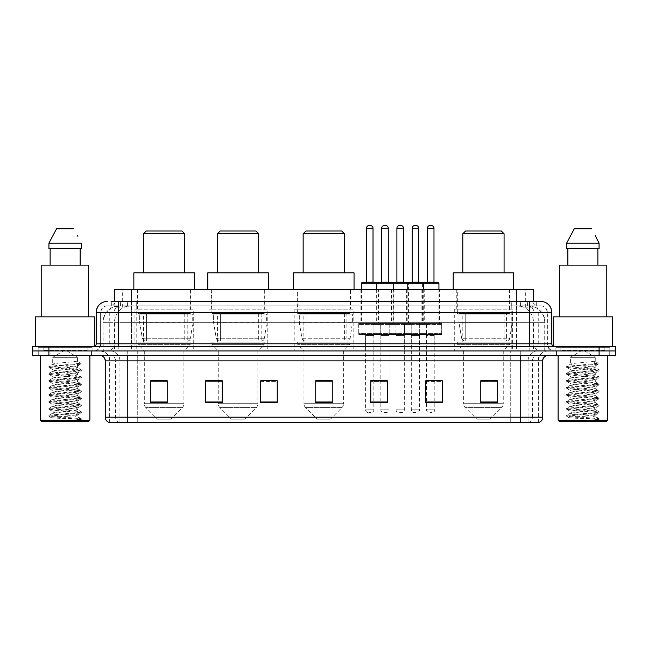 <?xml version="1.0" encoding="UTF-8"?>
<svg xmlns="http://www.w3.org/2000/svg" width="648" height="648" viewBox="0 0 648 648"><rect width="100%" height="100%" fill="white"/><g stroke="black" fill="none" stroke-linecap="round" stroke-linejoin="round"><path stroke-width="0.49" stroke-dasharray="3.24 2.43" d="M512.609 309.145L454.289 309.145L512.609 309.145L512.609 350.957L454.289 350.957L512.609 350.957M454.289 309.145L454.289 350.957M353.16 309.145L294.84 309.145L353.16 309.145L353.16 350.957L294.84 350.957L353.16 350.957M294.84 309.145L294.84 350.957M267.219 309.145L208.899 309.145L267.219 309.145L267.219 350.957L208.899 350.957L267.219 350.957M208.899 309.145L208.899 350.957M193.274 309.145L134.954 309.145L193.274 309.145L193.274 350.957L134.954 350.957L193.274 350.957M134.954 309.145L134.954 350.957M378.521 289.34L360.92 289.34L378.521 289.34L378.521 323.449L360.92 323.449L378.521 323.449M360.92 289.34L360.92 323.449M409.001 289.34L391.4 289.34L409.001 289.34L409.001 323.449L391.4 323.449L409.001 323.449M391.4 289.34L391.4 323.449M439.482 289.34L421.88 289.34L439.482 289.34L439.482 323.449L421.88 323.449L439.482 323.449M421.88 289.34L421.88 323.449M424.246 289.34L406.636 289.34L424.246 289.34L424.246 323.449L406.636 323.449L424.246 323.449M406.636 289.34L406.636 323.449M393.765 289.34L376.156 289.34L393.765 289.34L393.765 323.449L376.156 323.449L393.765 323.449M376.156 289.34L376.156 323.449M441.685 323.449L419.677 323.449L441.685 323.449L441.685 334.457L419.677 334.457L441.685 334.457M419.677 323.449L419.677 334.457M411.205 323.449L389.197 323.449L411.205 323.449L411.205 334.457L389.197 334.457L411.205 334.457M389.197 323.449L389.197 334.457M380.724 323.449L358.717 323.449L380.724 323.449L380.724 334.457L358.717 334.457L380.724 334.457M358.717 323.449L358.717 334.457M395.969 323.449L373.961 323.449L395.969 323.449L395.969 334.457L373.961 334.457L395.969 334.457M373.961 323.449L373.961 334.457M426.449 323.449L404.441 323.449L426.449 323.449L426.449 334.457L404.441 334.457L426.449 334.457M404.441 323.449L404.441 334.457M373.847 334.457L365.594 334.457L373.847 334.457L373.847 350.957L365.594 350.957L373.847 350.957M365.594 334.457L365.594 350.957M404.328 334.457L396.074 334.457L404.328 334.457L404.328 350.957L396.074 350.957L404.328 350.957M396.074 334.457L396.074 350.957M434.808 334.457L426.554 334.457L434.808 334.457L434.808 350.957L426.554 350.957L434.808 350.957M426.554 334.457L426.554 350.957M419.564 334.457L411.318 334.457L419.564 334.457L419.564 350.957L411.318 350.957L419.564 350.957M411.318 334.457L411.318 350.957M389.084 334.457L380.838 334.457L389.084 334.457L389.084 350.957L380.838 350.957L389.084 350.957M380.838 334.457L380.838 350.957M528.112 305.84L530.979 306.042C533.053 306.658 533.75 307.055 533.085 307.225L525.326 307.225L520.903 306.277L511.79 305.864L136.21 305.864L127.097 306.277L122.674 307.225L114.915 307.225L114.664 301.442L536.917 301.442L111.083 301.442L111.083 305.84L536.917 305.84L111.083 305.84M533.336 289.34L114.664 289.34M530.04 305.913A16.508 16.508 0 0 1 545.057 322.348L545.057 350.957L102.943 350.957L545.057 350.957M114.664 307.111L117.96 305.913L125.242 305.84L119.888 305.84M117.96 305.913A16.508 16.508 0 0 0 102.943 322.348L103.283 350.957M190.796 289.34L137.433 289.34L190.796 289.34L190.796 309.145L137.433 309.145L190.796 309.145M137.433 289.34L137.433 309.145M264.749 289.34L211.378 289.34L264.749 289.34L264.749 309.145L211.378 309.145L264.749 309.145M211.378 289.34L211.378 309.145M350.463 289.34L297.092 289.34L350.463 289.34L350.463 309.145L297.092 309.145L350.463 309.145M297.092 289.34L297.092 309.145M510.13 289.34L456.759 289.34L510.13 289.34L510.13 309.145L456.759 309.145L510.13 309.145M456.759 289.34L456.759 309.145M533.336 301.442L533.085 289.34M125.242 305.84L522.758 305.84M118.228 301.442L536.917 301.442L536.917 305.84M540.772 305.84L107.228 305.84L540.772 305.84A6.602 6.602 0 0 1 547.374 312.449L547.374 343.805L96.22 343.805M96.22 312.449L547.374 312.449L100.626 312.449L100.626 343.805A7.152 7.152 0 0 1 93.474 350.957L554.526 350.957L93.474 350.957M540.772 301.442L540.61 301.442A11 10.838 90 0 1 551.44 312.449L551.78 312.449M118.228 346.559L554.526 346.559L118.228 346.559M604.868 346.559L560.86 346.559L604.868 346.559L604.868 350.957L560.86 350.957L604.868 350.957L604.868 347.66L560.86 347.66L604.868 347.66M560.86 346.559L560.86 347.66M87.14 346.559L43.133 346.559L87.14 346.559L87.14 350.957L43.133 350.957L87.14 350.957L87.14 347.66L43.133 347.66L87.14 347.66M43.133 346.559L43.133 347.66M599.092 355.363L32.4 355.363L32.4 346.559L615.6 346.559L615.6 350.957L599.092 350.957L615.6 350.957L615.6 355.363L599.092 355.363L599.092 350.957L48.908 350.957L599.092 350.957L599.092 346.559M32.4 350.957L48.908 350.957L32.4 350.957M91.546 350.957L91.546 355.363L38.726 355.363L91.546 355.363L38.726 355.363L91.546 355.363L91.546 350.957L38.726 350.957L38.726 355.363L38.726 350.957L91.546 350.957M609.274 350.957L609.274 355.363L556.454 355.363L609.274 355.363L556.454 355.363L609.274 355.363L609.274 350.957L556.454 350.957L556.454 355.363L556.454 350.957L609.274 350.957M92.097 347.66L38.175 347.66L92.097 347.66L92.097 350.957L38.175 350.957L92.097 350.957M38.175 347.66L38.175 350.957M609.825 347.66L555.903 347.66L609.825 347.66L609.825 350.957L555.903 350.957L609.825 350.957M555.903 347.66L555.903 350.957M538.35 422.48L538.35 360.863L127.251 360.863L127.251 422.48L109.65 422.48L538.35 422.48L538.35 360.863A9.906 9.906 0 0 1 548.257 350.957L99.743 350.957L548.257 350.957M109.65 422.48L109.65 360.863L542.757 360.863M520.749 355.363L99.743 355.363L520.749 355.363M109.204 422.48L538.796 422.48M560.86 350.957L604.868 350.957L560.86 350.957M43.133 350.957L87.14 350.957L43.133 350.957M497.308 401.971L497.308 380.724L497.308 402.732L480.8 402.732L480.8 380.838L480.8 402.732L497.308 402.732L497.308 380.943L497.308 402.732L497.308 381.599L480.8 381.599L480.8 402.732L480.8 380.724L497.308 380.724L480.8 380.724L497.308 380.724L497.308 401.971L480.8 401.971M442.292 401.971L442.292 380.724L442.292 402.732L425.785 402.732L425.785 380.838L425.785 402.732L442.292 402.732L442.292 380.943L442.292 402.732L442.292 381.599L425.785 381.599L425.785 380.724L425.785 402.732L425.785 380.838L425.785 402.732L425.785 381.599L442.292 381.599L442.292 380.838L442.292 401.971L425.785 401.971L425.785 402.732L442.292 402.732L442.292 380.838L425.785 380.838L425.785 401.971M379.736 334.457L390.185 334.457L379.736 334.457A1.102 1.102 0 0 1 380.838 335.551L380.838 380.724L387.269 380.724L387.269 381.599L370.769 381.599L370.769 402.732L387.269 402.732L387.269 380.724L387.269 402.732L370.769 402.732L370.769 380.838L370.769 402.732L387.269 402.732L387.269 380.943L387.269 402.732L387.269 381.599L370.769 381.599L370.769 402.732L370.769 380.724L387.269 380.724L370.769 380.724L373.847 380.724L373.847 335.551L365.594 335.551L365.594 409.828A2.754 2.754 0 0 0 368.348 412.582L371.093 412.582L368.348 412.582M167.2 401.971L167.2 380.724L167.2 402.732L150.692 402.732L150.692 380.838L150.692 402.732L167.2 402.732L167.2 380.943L167.2 402.732L167.2 381.599L150.692 381.599L150.692 402.732L150.692 380.724L167.2 380.724L150.692 380.724L167.2 380.724L167.2 401.971L150.692 401.971M222.215 380.838L205.708 380.838L205.708 402.732L222.215 402.732L222.215 380.724L222.215 402.732L205.708 402.732L205.708 380.838L205.708 402.732L222.215 402.732L222.215 380.943L222.215 402.732L222.215 381.599L205.708 381.599L205.708 380.724L205.708 402.732L205.708 380.838L205.708 402.732L205.708 381.599L222.215 381.599L222.215 380.724L205.708 380.724L222.215 380.724L218.255 380.724L218.255 350.957L211.928 344.355L264.198 344.355L211.928 344.355L211.928 342.16L264.198 342.16L211.928 342.16M277.231 401.971L277.231 380.724L277.231 402.732L260.731 402.732L260.731 380.838L260.731 402.732L277.231 402.732L277.231 380.943L277.231 402.732L277.231 381.599L260.731 381.599L260.731 380.724L260.731 402.732L260.731 380.838L260.731 402.732L260.731 381.599L277.231 381.599L277.231 380.838L277.231 401.971L260.731 401.971L260.731 402.732L277.231 402.732L277.231 380.838L260.731 380.838L260.731 401.971M332.254 401.971L332.254 380.724L332.254 402.732L315.746 402.732L315.746 380.838L315.746 402.732L332.254 402.732L332.254 380.943L332.254 402.732L332.254 381.599L315.746 381.599L315.746 402.732L315.746 380.724L332.254 380.724L315.746 380.724L332.254 380.724L332.254 401.971L315.746 401.971M442.292 380.724L425.785 380.724L442.292 380.724M277.231 380.724L260.731 380.724L277.231 380.724M538.083 422.48L510.737 422.48L510.737 417.199L137.263 417.199L137.263 422.48L137.263 355.363M434.808 380.724L426.554 380.724L426.554 335.551L434.808 335.551L434.808 380.724M332.254 381.599L332.254 380.943L332.254 381.599L315.746 381.599L315.746 402.732L332.254 402.732L332.254 381.599M167.2 381.599L167.2 380.943L167.2 381.599L150.692 381.599L150.692 402.732L167.2 402.732L167.2 381.599M497.308 381.599L497.308 380.943L497.308 381.599L480.8 381.599L480.8 402.732L497.308 402.732L497.308 381.599M332.254 380.838L315.746 380.838M167.2 380.838L150.692 380.838M387.269 380.838L370.769 380.838M497.308 380.838L480.8 380.838M73.281 415.878C65.651 416.437 50.957 416.988 51.095 417.482C49.694 418.268 80.822 418.981 81.332 419.661L48.916 416.227L81.251 412.857L77.574 414.923L77.574 415.878L73.281 415.878L77.574 414.923C78.335 413.756 51.937 412.59 52.699 411.423C51.937 410.265 78.335 409.091 77.574 407.932C78.335 406.766 51.937 405.599 52.699 404.441C51.937 403.275 78.335 402.108 77.574 400.942C78.335 399.784 51.937 398.609 52.699 397.451C51.937 396.284 78.335 395.118 77.574 393.96C78.335 392.793 51.937 391.627 52.699 390.461C51.937 389.302 78.335 388.136 77.574 386.969C78.335 385.803 51.937 384.637 52.699 383.478C51.937 382.312 78.335 381.146 77.574 379.979C78.335 378.821 51.937 377.654 52.699 376.488C51.937 375.322 78.335 374.155 77.574 372.997L77.574 374.738C78.335 373.58 51.937 372.414 52.699 371.247C51.937 370.081 78.335 368.915 77.574 367.756C78.335 366.59 51.937 365.423 52.699 364.257L52.699 357.332L77.574 357.332L65.14 349.855L52.699 357.332L77.574 357.332L77.436 367.594L81.251 369.822L48.916 366.444L80.522 363.301L80.522 364.176L76.934 366.355L76.934 361.114L80.522 363.301M89.894 355.363L40.379 355.363L89.894 355.363M87.691 350.957L42.582 350.957L87.691 350.957A0.551 0.551 0 0 1 87.14 350.406L43.133 350.406L87.14 350.406L87.14 347.109A0.551 0.551 0 0 1 87.691 346.559L42.582 346.559L87.691 346.559M42.582 350.957A0.551 0.551 0 0 0 43.133 350.406L43.133 347.109A0.551 0.551 0 0 0 42.582 346.559M94.843 346.559L35.429 346.559L94.843 346.186M88.517 316.848L41.755 316.848L88.517 316.848M81.251 412.857L48.916 409.244L81.356 405.745L49.021 402.376L81.356 398.763L48.916 395.264L81.356 391.773L48.916 388.282L81.356 384.782L48.916 381.291L81.251 377.914L77.574 379.979L77.574 381.729C78.335 380.562 51.937 379.396 52.699 378.238C51.937 377.071 78.335 375.905 77.574 374.738L81.251 376.804L48.916 373.434L81.251 369.822M81.251 377.914L48.916 374.301L81.251 370.931L77.574 372.997C78.335 371.831 51.937 370.664 52.699 369.498L52.699 371.247L49.021 373.313M81.251 370.931L73.248 369.644L49.021 367.432L52.699 369.498C51.929 368.445 73.346 367.424 76.934 366.355M81.251 384.904L77.574 386.969L77.574 388.719C78.335 387.553 51.937 386.386 52.699 385.22C51.937 384.062 78.335 382.895 77.574 381.729L81.251 383.794L48.916 380.416L81.251 376.804M49.021 374.423L52.836 376.642L52.699 378.238L49.021 380.303M81.251 391.894L77.574 393.96L77.574 395.701C78.335 394.543 51.937 393.368 52.699 392.21C51.937 391.044 78.335 389.877 77.574 388.719L81.251 390.785L48.916 387.407L81.251 383.794M49.021 381.413L52.836 383.632L52.699 385.22L49.021 387.285M81.251 398.876L77.574 400.942L77.574 402.692C78.335 401.525 51.937 400.359 52.699 399.2C51.937 398.034 78.335 396.868 77.574 395.701L81.251 397.767L48.916 394.397L81.251 390.785M49.021 388.395L52.836 390.623L52.699 392.21L49.021 394.276M81.251 405.867L77.574 407.932L77.574 409.682C78.335 408.515 51.937 407.349 52.699 406.183C51.937 405.024 78.335 403.85 77.574 402.692L81.251 404.757L48.916 401.379L81.251 397.767M49.021 395.385L52.836 397.605L52.699 399.2L49.021 401.266M81.332 419.661L77.282 419.661C79.315 419.021 80.028 418.381 79.429 417.733L74.463 415.862C67.732 414.971 52.059 414.064 52.699 413.173C51.937 412.007 78.335 410.84 77.574 409.682L81.251 411.747L48.916 408.37L81.251 404.757M49.021 402.376L52.836 404.595L52.699 406.183L49.021 408.248M74.714 415.886L77.574 415.878L81.251 418.73L57.024 416.518L49.021 415.238L73.248 413.027L81.251 411.747M49.021 409.358L52.836 411.585L52.699 413.173L49.021 415.238M77.282 419.661L81.356 418.851L81.356 419.661L83.074 421.386L47.199 421.386L83.074 421.386M49.021 416.348L51.127 417.571L47.199 421.386M50.131 248.621L81.34 248.621L80.141 248.621L81.34 248.621L81.34 243.121L48.932 243.121L48.932 248.621L50.131 248.621L50.131 265.129L80.141 265.129L50.131 265.129M56.546 228.817L73.726 228.817M77.428 235.499L77.865 236.326M76.934 361.114C73.281 362.192 51.937 363.204 52.699 364.257L49.021 366.323M41.755 265.129L88.517 265.129M35.429 316.848L94.843 316.848M40.379 420.285L89.894 420.285M41.48 421.386L88.792 421.386M49.021 367.432L57.024 366.152L80.522 364.176M143.483 272.832L184.745 272.832L143.483 272.832M170.716 419.183L157.513 419.183L145.922 407.592L182.307 407.592L145.922 407.592A5.5 5.5 0 0 1 144.31 403.696L183.919 403.696A5.5 5.5 0 0 1 182.307 407.592L170.716 419.183L157.513 419.183M183.919 350.957L144.31 350.957L144.31 403.696L183.919 403.696L183.919 350.957L190.253 344.355L137.983 344.355L190.253 344.355L190.253 342.16L137.983 342.16L137.983 344.355L144.31 350.957L183.919 350.957M143.483 313.543L184.745 313.543L143.483 313.543L143.483 342.16L184.745 342.16L143.483 342.16M184.745 313.543L184.745 342.16M137.983 289.34L190.253 289.34L137.983 289.34L137.983 313.543L190.253 313.543L137.983 313.543M190.253 289.34L190.253 313.543M194.376 289.34L133.853 289.34L194.376 289.34M133.853 272.832L194.376 272.832M137.983 342.16L190.253 342.16M143.483 233.766L184.745 233.766M146.237 231.02L181.999 231.02M187.232 341.059L187.223 341.059A3.305 3.305 90 0 0 190.496 338.232L142.317 338.232C142.973 340.119 144.334 341.059 146.407 341.059L146.416 314.094L146.416 341.059C144.342 341.067 142.981 340.127 142.317 338.232L139.668 322.898L139.668 314.094L192.723 314.094L192.723 322.898L139.668 322.898L142.317 338.232L190.496 338.232C189.086 340.605 188.001 341.553 187.232 341.059L146.407 341.059L187.232 341.059L187.223 314.094L146.416 314.094L187.223 314.094M192.723 314.094L139.668 314.094L146.416 314.094L139.668 314.094L139.668 322.898L192.723 322.898L190.496 338.232M217.428 272.832L258.69 272.832L217.428 272.832M244.661 419.183L231.458 419.183L219.866 407.592L256.26 407.592L219.866 407.592A5.5 5.5 0 0 1 218.255 403.696L257.864 403.696A5.5 5.5 0 0 1 256.26 407.592L244.661 419.183L231.458 419.183M264.198 342.16L264.198 344.355L257.864 350.957L218.255 350.957L257.864 350.957L257.864 403.696L218.255 403.696L218.255 380.838M217.428 313.543L258.69 313.543L217.428 313.543L217.428 342.16L258.69 342.16L217.428 342.16M258.69 313.543L258.69 342.16M211.928 289.34L264.198 289.34L211.928 289.34L211.928 313.543L264.198 313.543L211.928 313.543M264.198 289.34L264.198 313.543M268.321 289.34L207.797 289.34L268.321 289.34M207.797 272.832L268.321 272.832M217.428 233.766L258.69 233.766M220.182 231.02L255.944 231.02M261.176 341.059L261.168 341.059A3.305 3.305 90 0 0 264.441 338.232L216.262 338.232C216.918 340.119 218.279 341.059 220.361 341.059L220.361 314.094L220.361 341.059C218.287 341.067 216.926 340.127 216.262 338.232L213.613 322.898L213.613 314.094L266.668 314.094L266.668 322.898L213.613 322.898L216.262 338.232L264.441 338.232C263.031 340.605 261.946 341.553 261.176 341.059L220.361 341.059L261.176 341.059L261.168 314.094L220.361 314.094L261.168 314.094M266.668 314.094L213.613 314.094L220.361 314.094L213.613 314.094L213.613 322.898L266.668 322.898L264.441 338.232M303.151 272.832L344.412 272.832L303.151 272.832M330.383 419.183L317.18 419.183L305.581 407.592L341.974 407.592L305.581 407.592A5.5 5.5 0 0 1 303.977 403.696L343.586 403.696A5.5 5.5 0 0 1 341.974 407.592L330.383 419.183L317.18 419.183M343.586 350.957L303.977 350.957L303.977 403.696L343.586 403.696L343.586 350.957L349.912 344.355L297.643 344.355L349.912 344.355L349.912 342.16L297.643 342.16L297.643 344.355L303.977 350.957L343.586 350.957M303.151 313.543L344.412 313.543L303.151 313.543L303.151 342.16L344.412 342.16L303.151 342.16M344.412 313.543L344.412 342.16M297.643 289.34L349.912 289.34L297.643 289.34L297.643 313.543L349.912 313.543L297.643 313.543M349.912 289.34L349.912 313.543M354.043 289.34L293.52 289.34L354.043 289.34M293.52 272.832L354.043 272.832M297.643 342.16L349.912 342.16M303.151 233.766L344.412 233.766M305.897 231.02L341.658 231.02M346.891 341.059L306.075 341.059L346.891 341.059A3.305 3.305 90 0 0 350.163 338.232L301.984 338.232C302.632 340.119 304.001 341.059 306.075 341.059L306.075 341.059C304.009 341.067 302.64 340.127 301.984 338.232L299.327 322.898L299.327 314.094L352.391 314.094L352.391 322.898L299.327 322.898L301.984 338.232L350.163 338.232C348.754 340.605 347.668 341.553 346.891 341.059L306.075 341.059L346.891 341.059L346.891 314.094L306.083 314.094L306.083 341.059L306.083 314.094L346.891 314.094M352.391 314.094L299.327 314.094L306.083 314.094L299.327 314.094L299.327 322.898L352.391 322.898L350.163 338.232M462.81 272.832L504.079 272.832L462.81 272.832M490.05 419.183L476.839 419.183L465.248 407.592L501.641 407.592L465.248 407.592A5.5 5.5 0 0 1 463.636 403.696L503.253 403.696A5.5 5.5 0 0 1 501.641 407.592L490.05 419.183L476.839 419.183M503.253 350.957L463.636 350.957L463.636 403.696L503.253 403.696L503.253 350.957L509.579 344.355L457.31 344.355L509.579 344.355L509.579 342.16L457.31 342.16L457.31 344.355L463.636 350.957L503.253 350.957M462.81 313.543L504.079 313.543L462.81 313.543L462.81 342.16L504.079 342.16L462.81 342.16M504.079 313.543L504.079 342.16M457.31 289.34L509.579 289.34L457.31 289.34L457.31 313.543L509.579 313.543L457.31 313.543M509.579 289.34L509.579 313.543M513.702 289.34L453.187 289.34L513.702 289.34M453.187 272.832L513.702 272.832M457.31 342.16L509.579 342.16M462.81 233.766L504.079 233.766M465.564 231.02L501.325 231.02M506.55 314.094L465.742 314.094L506.55 314.094L506.55 341.059L465.742 341.059L506.55 341.059A3.305 3.305 90 0 0 509.822 338.232L461.643 338.232C462.299 340.119 463.668 341.059 465.742 341.059L465.742 314.094L465.742 341.059C463.668 341.067 462.308 340.127 461.643 338.232L458.995 322.898L458.995 314.094L512.058 314.094L512.058 322.898L458.995 322.898L461.643 338.232L509.822 338.232C508.421 340.605 507.327 341.553 506.558 341.059L465.734 341.059L506.558 341.059M512.058 314.094L458.995 314.094L465.742 314.094L458.995 314.094L458.995 322.898L512.058 322.898L509.822 338.232M591.008 415.878C583.378 416.437 568.685 416.988 568.822 417.482C567.421 418.268 598.55 418.981 599.06 419.661L566.644 416.227L598.979 412.857L595.301 414.923L595.301 415.878L591.008 415.878L595.301 414.923C596.063 413.756 569.665 412.59 570.426 411.423C569.665 410.265 596.063 409.091 595.301 407.932C596.063 406.766 569.665 405.599 570.426 404.441C569.665 403.275 596.063 402.108 595.301 400.942C596.063 399.784 569.665 398.609 570.426 397.451C569.665 396.284 596.063 395.118 595.301 393.96C596.063 392.793 569.665 391.627 570.426 390.461C569.665 389.302 596.063 388.136 595.301 386.969C596.063 385.803 569.665 384.637 570.426 383.478C569.665 382.312 596.063 381.146 595.301 379.979C596.063 378.821 569.665 377.654 570.426 376.488C569.665 375.322 596.063 374.155 595.301 372.997L595.301 374.738C596.063 373.58 569.665 372.414 570.426 371.247C569.665 370.081 596.063 368.915 595.301 367.756C596.063 366.59 569.665 365.423 570.426 364.257L570.426 357.332L595.301 357.332L582.86 349.855L570.426 357.332L595.301 357.332L595.164 367.594L598.979 369.822L566.644 366.444L598.25 363.301L598.25 364.176L594.662 366.355L594.662 361.114L598.25 363.301M607.621 355.363L558.106 355.363L607.621 355.363M605.418 350.957L560.309 350.957L605.418 350.957A0.551 0.551 0 0 1 604.868 350.406L560.86 350.406L604.868 350.406L604.868 347.109A0.551 0.551 0 0 1 605.418 346.559L560.309 346.559L605.418 346.559M560.309 350.957A0.551 0.551 0 0 0 560.86 350.406L560.86 347.109A0.551 0.551 0 0 0 560.309 346.559M553.157 346.186L612.571 346.559L553.157 346.559M606.245 316.848L559.483 316.848L606.245 316.848M598.979 412.857L566.644 409.244L599.084 405.745L566.749 402.376L599.084 398.763L566.644 395.264L599.084 391.773L566.644 388.282L599.084 384.782L566.644 381.291L598.979 377.914L595.301 379.979L595.301 381.729C596.063 380.562 569.665 379.396 570.426 378.238C569.665 377.071 596.063 375.905 595.301 374.738L598.979 376.804L566.644 373.434L598.979 369.822M598.979 377.914L566.644 374.301L598.979 370.931L595.301 372.997C596.063 371.831 569.665 370.664 570.426 369.498L570.426 371.247L566.749 373.313M598.979 370.931L590.976 369.644L566.749 367.432L570.426 369.498C569.657 368.445 591.065 367.424 594.662 366.355M598.979 384.904L595.301 386.969L595.301 388.719C596.063 387.553 569.665 386.386 570.426 385.22C569.665 384.062 596.063 382.895 595.301 381.729L598.979 383.794L566.644 380.416L598.979 376.804M566.749 374.423L570.564 376.642L570.426 378.238L566.749 380.303M598.979 391.894L595.301 393.96L595.301 395.701C596.063 394.543 569.665 393.368 570.426 392.21C569.665 391.044 596.063 389.877 595.301 388.719L598.979 390.785L566.644 387.407L598.979 383.794M566.749 381.413L570.564 383.632L570.426 385.22L566.749 387.285M598.979 398.876L595.301 400.942L595.301 402.692C596.063 401.525 569.665 400.359 570.426 399.2C569.665 398.034 596.063 396.868 595.301 395.701L598.979 397.767L566.644 394.397L598.979 390.785M566.749 388.395L570.564 390.623L570.426 392.21L566.749 394.276M598.979 405.867L595.301 407.932L595.301 409.682C596.063 408.515 569.665 407.349 570.426 406.183C569.665 405.024 596.063 403.85 595.301 402.692L598.979 404.757L566.644 401.379L598.979 397.767M566.749 395.385L570.564 397.605L570.426 399.2L566.749 401.266M566.749 416.348L568.855 417.571L564.926 421.386L600.801 421.386L599.084 419.661L595.01 419.661C597.043 419.021 597.756 418.381 597.156 417.733L592.191 415.862C585.46 414.971 569.786 414.064 570.426 413.173C569.665 412.007 596.063 410.84 595.301 409.682L598.979 411.747L566.644 408.37L598.979 404.757M566.749 402.376L570.564 404.595L570.426 406.183L566.749 408.248M592.442 415.886L595.301 415.878L598.979 418.73L574.752 416.518L566.749 415.238L590.976 413.027L598.979 411.747M566.749 409.358L570.564 411.585L570.426 413.173L566.749 415.238M600.801 421.386L564.926 421.386M567.859 248.621L597.869 248.621L597.869 265.129L567.859 265.129L597.869 265.129L567.859 265.129L567.859 248.621L566.66 248.621L599.068 248.621L566.66 248.621L566.66 243.121L599.068 243.121M574.274 228.817L591.454 228.817M595.156 235.499L595.593 236.326M594.662 361.114C591.008 362.192 569.665 363.204 570.426 364.257L566.749 366.323M567.859 265.129L597.869 265.129M559.483 265.129L606.245 265.129M553.157 316.848L612.571 316.848M558.106 420.285L607.621 420.285M559.208 421.386L606.52 421.386M597.869 248.621L599.068 248.621M595.01 419.661L598.979 418.73M566.749 367.432L574.752 366.152L598.25 364.176M392.664 282.739L362.021 282.739M388.816 282.739L381.113 282.739L388.816 282.739M385.511 225.52L384.41 225.52M390.185 334.457A1.102 1.102 0 0 0 389.084 335.551L389.084 409.828A2.754 2.754 0 0 1 386.338 412.582L383.584 412.582L386.338 412.582M394.867 334.457L375.054 334.457L394.867 334.457A1.102 1.102 0 0 0 395.969 333.356L373.961 333.356L395.969 333.356L395.969 324.551A1.102 1.102 0 0 0 394.867 323.449L375.054 323.449L394.867 323.449M375.054 334.457A1.102 1.102 0 0 1 373.961 333.356L373.961 324.551A1.102 1.102 0 0 1 375.054 323.449M393.215 289.34L393.215 322.348A1.102 1.102 0 0 0 394.316 323.449L375.605 323.449L394.316 323.449M376.707 289.34L376.707 322.348A1.102 1.102 0 0 1 375.605 323.449M380.838 380.838L380.838 409.828A2.754 2.754 0 0 0 383.584 412.582M423.144 282.739L392.502 282.739A0.551 0.551 0 0 0 391.951 283.289L391.951 322.348A1.102 1.102 0 0 1 390.849 323.449L409.552 323.449L390.849 323.449M419.297 282.739L411.593 282.739L419.297 282.739M415.992 225.52L414.89 225.52M420.665 334.457L410.216 334.457L420.665 334.457A1.102 1.102 0 0 0 419.564 335.551L419.564 409.828A2.754 2.754 0 0 1 416.818 412.582L414.064 412.582L416.818 412.582M410.216 334.457A1.102 1.102 0 0 1 411.318 335.551L411.318 409.828A2.754 2.754 0 0 0 414.064 412.582M425.347 334.457L405.535 334.457L425.347 334.457A1.102 1.102 0 0 0 426.449 333.356L404.441 333.356L426.449 333.356L426.449 324.551A1.102 1.102 0 0 0 425.347 323.449L405.535 323.449L425.347 323.449M405.535 334.457A1.102 1.102 0 0 1 404.441 333.356L404.441 324.551A1.102 1.102 0 0 1 405.535 323.449M423.695 289.34L423.695 322.348A1.102 1.102 0 0 0 424.796 323.449L406.085 323.449L424.796 323.449M407.187 289.34L407.187 322.348A1.102 1.102 0 0 1 406.085 323.449M365.869 282.739L373.572 282.739L365.869 282.739M364.492 334.457A1.102 1.102 0 0 1 365.594 335.551L373.847 335.551A1.102 1.102 0 0 1 374.949 334.457L364.492 334.457L374.949 334.457M359.818 334.457L379.623 334.457L359.818 334.457A1.102 1.102 0 0 1 358.717 333.356L380.724 333.356L358.717 333.356L358.717 324.551A1.102 1.102 0 0 1 359.818 323.449L379.623 323.449L359.818 323.449M379.623 334.457A1.102 1.102 0 0 0 380.724 333.356L380.724 324.551A1.102 1.102 0 0 0 379.623 323.449M361.471 289.34L361.471 322.348A1.102 1.102 0 0 1 360.369 323.449L379.072 323.449L360.369 323.449M361.471 283.289L377.97 283.289L377.97 322.348A1.102 1.102 0 0 0 379.072 323.449M373.847 380.838L373.847 409.828A2.754 2.754 0 0 1 371.093 412.582M370.267 225.52L369.174 225.52M396.349 282.739L404.052 282.739L396.349 282.739M394.972 334.457L405.429 334.457L394.972 334.457A1.102 1.102 0 0 1 396.074 335.551L396.074 409.828A2.754 2.754 0 0 0 398.828 412.582L401.574 412.582L398.828 412.582M405.429 334.457A1.102 1.102 0 0 0 404.328 335.551L404.328 409.828A2.754 2.754 0 0 1 401.574 412.582M390.299 334.457L410.103 334.457L390.299 334.457A1.102 1.102 0 0 1 389.197 333.356L411.205 333.356L389.197 333.356L389.197 324.551A1.102 1.102 0 0 1 390.299 323.449L410.103 323.449L390.299 323.449M410.103 334.457A1.102 1.102 0 0 0 411.205 333.356L411.205 324.551A1.102 1.102 0 0 0 410.103 323.449M377.97 283.289L408.451 283.289L408.451 322.348A1.102 1.102 0 0 0 409.552 323.449M400.748 225.52L399.654 225.52M408.451 283.289L422.431 283.289A0.551 0.551 0 0 1 422.982 282.739L438.388 282.739M426.83 282.739L434.533 282.739L426.83 282.739M425.453 334.457A1.102 1.102 0 0 1 426.554 335.551L434.808 335.551A1.102 1.102 0 0 1 435.91 334.457L425.453 334.457L435.91 334.457M420.779 334.457L440.583 334.457L420.779 334.457A1.102 1.102 0 0 1 419.677 333.356L441.685 333.356L419.677 333.356L419.677 324.551A1.102 1.102 0 0 1 420.779 323.449L440.583 323.449L420.779 323.449M440.583 334.457A1.102 1.102 0 0 0 441.685 333.356L441.685 324.551A1.102 1.102 0 0 0 440.583 323.449M438.931 283.289L422.431 283.289L422.431 322.348A1.102 1.102 0 0 1 421.33 323.449L440.033 323.449L421.33 323.449M438.931 289.34L438.931 322.348A1.102 1.102 0 0 0 440.033 323.449M426.554 380.838L426.554 409.828A2.754 2.754 0 0 0 429.308 412.582L432.054 412.582L429.308 412.582M434.808 380.838L434.808 409.828A2.754 2.754 0 0 1 432.054 412.582M431.228 225.52L430.134 225.52M114.915 307.225L114.915 289.34M117.021 306.042A16.508 16.257 -90 0 0 103.283 322.348L545.057 322.348L523.049 322.348L523.049 350.957M544.717 350.957L544.717 322.348A16.508 16.257 90 0 0 530.979 306.042M124.951 305.84L124.951 322.348L102.943 322.348L102.943 350.957M511.79 305.864L511.79 350.957M520.903 306.277A16.508 16.257 90 0 1 533.466 322.348L533.466 350.957M136.21 305.864L136.21 350.957M127.097 306.277A16.508 16.257 -90 0 0 114.534 322.348L114.534 350.957M523.049 305.84L523.049 322.348L124.951 322.348L124.951 350.957M131.171 305.88L131.171 301.442M122.674 307.225L122.674 289.34M138.931 305.88L138.931 289.34M509.069 305.88L509.069 289.34M525.326 307.225L525.326 289.34M516.829 305.88L516.829 301.442M127.583 305.84L127.583 301.442M107.228 305.84C103.105 306.35 100.902 308.545 100.626 312.449L100.626 343.805L529.772 343.805L529.772 305.84M131.423 301.442L131.423 343.805L100.894 343.805A7.152 7.047 90 0 1 93.847 350.957M529.772 350.957L529.772 343.805L547.374 343.805C547.803 348.154 550.184 350.536 554.526 350.957M551.78 343.805L516.577 343.805L516.577 346.559M516.577 301.442L516.577 312.449L551.44 312.449L551.44 343.805A2.754 2.705 -90 0 0 554.153 346.559M48.908 346.559L48.908 355.363M120.585 301.442A11 10.838 -90 0 0 109.747 312.449L109.747 343.805A2.754 2.705 90 0 1 107.042 346.559M107.39 301.442A11 10.838 -90 0 0 96.56 312.449L96.56 343.805A2.754 2.705 90 0 1 93.847 346.559M527.415 301.442A11 10.838 90 0 1 538.253 312.449L538.253 343.805A2.754 2.705 -90 0 0 540.959 346.559M107.39 305.84A6.602 6.504 -90 0 0 100.894 312.449L516.577 312.449L516.577 343.805L131.423 343.805L131.423 346.559M131.423 305.84L131.423 350.957M120.585 305.84A6.602 6.504 -90 0 0 114.088 312.449L114.088 343.805A7.152 7.047 90 0 1 107.042 350.957M118.228 305.84L118.228 350.957M540.61 305.84A6.602 6.504 90 0 1 547.106 312.449L547.106 343.805A7.152 7.047 -90 0 0 554.153 350.957M527.415 305.84A6.602 6.504 90 0 1 533.912 312.449L533.912 343.805A7.152 7.047 -90 0 0 540.959 350.957M516.577 305.84L516.577 350.957M111.334 305.84L111.334 301.442M120.447 305.84L120.447 301.442M136.704 305.84L136.704 301.442M511.296 305.84L511.296 301.442M527.553 305.84L527.553 301.442M536.665 305.84L536.665 301.442M520.417 305.84L520.417 301.442M528.509 422.48A5.5 5.419 90 0 0 532.405 417.199L510.737 417.199L510.737 360.863L538.083 360.863A9.906 9.752 -90 0 1 547.835 350.957M127.251 350.957L127.251 360.863L109.65 360.863C109.058 354.845 105.762 351.548 99.743 350.957M119.491 422.48A5.5 5.419 -90 0 1 115.595 417.199L115.595 360.863L137.263 360.863L137.263 417.199L105.243 417.199M105.243 360.863L115.595 360.863A5.5 5.419 90 0 0 110.176 355.363M109.48 422.48A5.5 5.419 -90 0 1 105.575 417.199L105.575 360.863A5.5 5.419 90 0 0 100.165 355.363M538.52 422.48A5.5 5.419 90 0 0 542.425 417.199L532.405 417.199L532.405 360.863A5.5 5.419 -90 0 1 537.824 355.363M542.757 417.199L542.425 360.863A5.5 5.419 -90 0 1 547.835 355.363M510.737 422.48L510.737 355.363M528.071 422.48L528.071 360.863A9.906 9.752 -90 0 1 537.824 350.957M520.749 422.48L520.749 350.957M109.917 422.48L109.917 360.863A9.906 9.752 90 0 0 100.165 350.957M119.929 422.48L119.929 360.863A9.906 9.752 90 0 0 110.176 350.957M137.263 350.957L137.263 360.863L510.737 360.863L510.737 350.957M222.215 401.971L205.708 401.971M387.269 401.971L370.769 401.971M87.14 347.109L43.133 347.109L87.14 347.109M604.868 347.109L560.86 347.109L604.868 347.109M381.656 228.266L388.265 228.266M389.084 335.551L380.838 335.551L389.084 335.551M373.961 324.551L395.969 324.551L373.961 324.551M376.707 322.348L393.215 322.348L376.707 322.348M388.265 282.188L381.656 282.188M389.084 409.828L380.838 409.828L389.084 409.828M412.144 228.266L418.746 228.266M419.564 335.551L411.318 335.551L419.564 335.551M404.441 324.551L426.449 324.551L404.441 324.551M407.187 322.348L423.695 322.348L407.187 322.348M418.746 282.188L412.144 282.188M419.564 409.828L411.318 409.828L419.564 409.828M373.021 282.188L366.42 282.188M380.724 324.551L358.717 324.551L380.724 324.551M377.97 322.348L361.471 322.348L377.97 322.348M365.594 409.828L373.847 409.828L365.594 409.828M366.42 228.266L373.021 228.266M403.502 282.188L396.9 282.188M396.074 335.551L404.328 335.551L396.074 335.551M411.205 324.551L389.197 324.551L411.205 324.551M408.451 322.348L391.951 322.348L408.451 322.348M396.074 409.828L404.328 409.828L396.074 409.828M396.9 228.266L403.502 228.266M433.982 282.188L427.38 282.188M441.685 324.551L419.677 324.551L441.685 324.551M438.931 322.348L422.431 322.348L438.931 322.348M426.554 409.828L434.808 409.828L426.554 409.828M427.38 228.266L433.982 228.266M48.916 415.352L48.916 416.227M81.356 411.861L81.356 412.736M48.916 408.37L48.916 409.244M81.356 404.87L81.356 405.745M48.916 401.379L48.916 402.254M81.356 397.888L81.356 398.763M48.916 394.397L48.916 395.264M81.356 390.898L81.356 391.773M48.916 387.407L48.916 388.282M81.356 383.916L81.356 384.782M48.916 380.416L48.916 381.291M81.356 376.925L81.356 377.8M48.916 373.434L48.916 374.301M81.356 369.935L81.356 370.81M48.916 366.444L48.916 367.319M599.084 419.661L599.084 418.851M566.644 415.352L566.644 416.227M599.084 411.861L599.084 412.736M566.644 408.37L566.644 409.244M599.084 404.87L599.084 405.745M566.644 401.379L566.644 402.254M599.084 397.888L599.084 398.763M566.644 394.397L566.644 395.264M599.084 390.898L599.084 391.773M566.644 387.407L566.644 388.282M599.084 383.916L599.084 384.782M566.644 380.416L566.644 381.291M599.084 376.925L599.084 377.8M566.644 373.434L566.644 374.301M599.084 369.935L599.084 370.81M566.644 366.444L566.644 367.319"/><path stroke-width="0.97" d="M111.083 301.442L118.228 301.442L111.083 301.442L114.664 301.442L114.664 289.34L533.336 289.34L533.336 301.442M107.228 301.442A11 11 0 0 0 96.22 312.449L96.22 343.805A2.754 2.754 0 0 1 93.474 346.559M551.78 312.449L118.228 312.449L118.228 301.442L540.772 301.442A11 11 0 0 1 551.78 312.449L551.78 343.805C551.942 345.481 552.857 346.397 554.526 346.559M48.908 346.559L32.4 346.559L32.4 350.957L48.908 350.957L32.4 350.957L32.4 355.363L48.908 355.363L48.908 350.957L599.092 350.957L48.908 350.957L48.908 346.559L599.092 346.559L599.092 350.957L615.6 350.957L599.092 350.957L599.092 355.363L48.908 355.363M599.092 355.363L615.6 355.363L615.6 346.559L599.092 346.559M540.61 301.442L536.917 301.442M542.757 417.199C542.603 419.839 541.283 421.597 538.796 422.48L520.749 422.48L520.749 417.199L542.757 417.199L542.757 360.863A5.5 5.5 0 0 1 548.257 355.363M520.749 422.48L109.204 422.48A5.5 5.5 0 0 1 105.243 417.199L105.243 360.863C104.919 357.518 103.089 355.687 99.743 355.363M497.308 402.732L497.308 380.724L480.8 380.724L480.8 402.732L497.308 402.732M442.292 402.732L442.292 380.724L425.785 380.724L425.785 402.732L442.292 402.732M387.269 402.732L387.269 380.724L370.769 380.724L370.769 402.732L387.269 402.732M167.2 402.732L167.2 380.724L150.692 380.724L150.692 402.732L167.2 402.732M222.215 402.732L222.215 380.724L205.708 380.724L205.708 402.732L222.215 402.732M277.231 402.732L277.231 380.724L260.731 380.724L260.731 402.732L277.231 402.732M332.254 402.732L332.254 380.724L315.746 380.724L315.746 402.732L332.254 402.732M510.737 422.48L127.251 422.48L127.251 417.199L520.749 417.199L520.749 360.863L105.243 360.863M426.554 380.838L434.808 380.838M277.231 380.724L260.731 380.838L277.231 380.724M218.255 380.838L222.215 380.838M380.838 380.838L373.847 380.838M332.254 380.838L315.746 380.838M167.2 380.838L150.692 380.838M387.269 380.838L370.769 380.838M497.308 380.838L480.8 380.838M88.792 421.386L41.48 421.386L40.379 420.285L89.894 420.285L88.792 421.386M40.379 355.363L40.379 420.285M89.894 355.363L89.894 420.285M94.843 346.186L94.843 316.848L35.429 316.848L35.429 346.559M88.517 316.848L88.517 265.129L41.755 265.129L41.755 316.848M80.141 248.621L80.141 265.129L80.141 248.621M48.932 243.121L56.546 228.817L48.932 243.121L48.932 248.621L81.34 248.621L81.34 243.121L48.932 243.121M77.865 236.326L77.428 235.499M50.131 248.621L50.131 265.129M73.726 228.817L56.546 228.817M143.483 233.766L184.745 233.766L181.999 231.02L146.237 231.02L143.483 233.766L143.483 272.832M184.745 233.766L184.745 272.832M194.376 289.34L194.376 272.832L133.853 272.832L133.853 289.34M217.428 233.766L258.69 233.766L255.944 231.02L220.182 231.02L217.428 233.766L217.428 272.832M258.69 233.766L258.69 272.832M268.321 289.34L268.321 272.832L207.797 272.832L207.797 289.34M303.151 233.766L344.412 233.766L341.658 231.02L305.897 231.02L303.151 233.766L303.151 272.832M344.412 233.766L344.412 272.832M354.043 289.34L354.043 272.832L293.52 272.832L293.52 289.34M462.81 233.766L504.079 233.766L501.325 231.02L465.564 231.02L462.81 233.766L462.81 272.832M504.079 233.766L504.079 272.832M513.702 289.34L513.702 272.832L453.187 272.832L453.187 289.34M606.52 421.386L559.208 421.386L558.106 420.285L607.621 420.285L606.52 421.386M558.106 355.363L558.106 420.285M607.621 355.363L607.621 420.285M612.571 346.559L612.571 316.848L553.157 316.848L553.157 346.186M606.245 316.848L606.245 265.129L559.483 265.129L559.483 316.848M595.593 236.326L599.068 243.121L566.66 243.121L574.274 228.817L566.66 243.121L566.66 248.621L599.068 248.621L599.068 243.121L599.068 248.621M599.068 243.121L595.156 235.499M567.859 248.621L567.859 265.129M597.869 265.129L597.869 248.621M591.454 228.817L574.274 228.817M422.982 282.739L438.388 282.739A0.551 0.551 0 0 1 438.931 283.289L376.707 283.289A0.551 0.551 0 0 1 377.258 282.739L392.664 282.739A0.551 0.551 0 0 1 393.215 283.289L393.215 289.34M388.265 228.266L381.656 228.266A2.754 2.754 0 0 1 384.41 225.52L385.511 225.52A2.754 2.754 0 0 1 388.265 228.266L388.265 282.188A0.551 0.551 0 0 0 388.816 282.739M381.656 228.266L381.656 282.188A0.551 0.551 0 0 1 381.113 282.739M377.258 282.739L362.021 282.739A0.551 0.551 0 0 0 361.471 283.289L376.707 283.289L376.707 289.34M407.187 289.34L407.187 283.289A0.551 0.551 0 0 1 407.738 282.739L423.144 282.739A0.551 0.551 0 0 1 423.695 283.289L423.695 289.34M418.746 228.266L412.144 228.266A2.754 2.754 0 0 1 414.89 225.52L415.992 225.52A2.754 2.754 0 0 1 418.746 228.266L418.746 282.188A0.551 0.551 0 0 0 419.297 282.739M412.144 228.266L412.144 282.188A0.551 0.551 0 0 1 411.593 282.739M377.97 283.289A0.551 0.551 0 0 0 377.42 282.739M366.42 228.266A2.754 2.754 0 0 1 369.174 225.52L370.267 225.52A2.754 2.754 0 0 1 373.021 228.266L366.42 228.266L366.42 282.188A0.551 0.551 0 0 1 365.869 282.739M373.021 228.266L373.021 282.188A0.551 0.551 0 0 0 373.572 282.739M361.471 283.289L361.471 289.34M408.451 283.289A0.551 0.551 0 0 0 407.9 282.739M392.502 282.739L407.738 282.739M396.9 228.266A2.754 2.754 0 0 1 399.654 225.52L400.748 225.52A2.754 2.754 0 0 1 403.502 228.266L396.9 228.266L396.9 282.188A0.551 0.551 0 0 1 396.349 282.739M403.502 228.266L403.502 282.188A0.551 0.551 0 0 0 404.052 282.739M427.38 228.266A2.754 2.754 0 0 1 430.134 225.52L431.228 225.52A2.754 2.754 0 0 1 433.982 228.266L427.38 228.266L427.38 282.188A0.551 0.551 0 0 1 426.83 282.739M433.982 228.266L433.982 282.188A0.551 0.551 0 0 0 434.533 282.739M438.931 283.289L438.931 289.34M131.171 301.442L131.171 289.34M516.829 301.442L516.829 289.34M118.228 346.559L118.228 312.449L96.22 312.449M96.22 343.805L551.78 343.805M529.772 301.442L529.772 346.559M520.749 355.363L520.749 360.863L542.757 360.863M105.243 417.199L127.251 417.199L127.251 355.363M332.254 401.971L315.746 401.971M277.231 401.971L260.731 401.971M222.215 401.971L205.708 401.971M167.2 401.971L150.692 401.971M387.269 401.971L370.769 401.971M442.292 401.971L425.785 401.971M497.308 401.971L480.8 401.971M381.656 282.188L388.265 282.188M412.144 282.188L418.746 282.188M366.42 282.188L373.021 282.188M396.9 282.188L403.502 282.188M427.38 282.188L433.982 282.188"/></g></svg>
